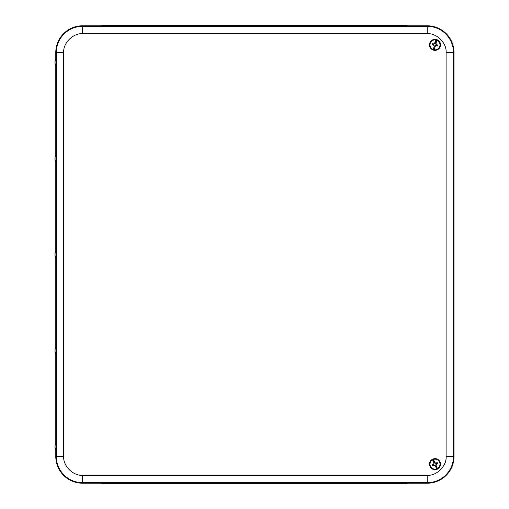 <?xml version="1.0" encoding="UTF-8"?>
<svg xmlns="http://www.w3.org/2000/svg" width="509" height="509" viewBox="0 0 509 509"><rect width="100%" height="100%" fill="white"/><g stroke="black" fill="none" stroke-linecap="round" stroke-linejoin="round"><path stroke-width="0.76" d="M103.842 25.787L103.842 25.45A11.083 11.083 0 0 0 101.126 25.787A11.083 11.083 0 0 1 103.842 25.45L404.929 25.45A11.083 11.083 0 0 1 407.645 25.787M407.645 483.213A11.083 11.083 0 0 1 404.929 483.55L103.842 483.55A11.083 11.083 0 0 1 101.126 483.213A11.083 11.083 0 0 0 103.842 483.55L103.842 483.213M55.78 449.994L55.78 456.433A26.78 26.78 0 0 0 82.553 483.213L427.255 483.213A26.78 26.78 0 0 0 454.028 456.433L454.028 52.567A26.78 26.78 0 0 0 427.255 25.787L82.553 25.787A26.78 26.78 0 0 0 55.78 52.567L55.78 59.006M55.78 65.782L55.78 155.054M55.78 161.837L55.78 251.109M55.78 257.891L55.78 347.163M55.78 353.946L55.78 443.218M432.44 459.334L432.574 459.805A4.982 4.982 0 0 0 430.468 466.212A4.982 4.982 0 0 0 436.671 468.846L436.938 469.253A5.459 5.459 0 0 0 437.562 468.974L437.435 468.503A4.982 4.982 0 0 0 439.541 462.096A4.982 4.982 0 0 0 433.331 459.462L433.064 459.054A5.459 5.459 0 0 0 432.44 459.334L434.024 462.827L434.056 463.801L433.509 464.386A1.514 1.514 0 0 0 433.84 465.131L434.648 465.099L435.265 465.83L436.671 468.846M440.024 461.879A5.51 5.51 0 0 0 430.519 460.944A5.51 5.51 0 0 0 434.463 469.642A5.51 5.51 0 0 0 440.024 461.879M433.84 465.131L432.745 465.671L434.603 465.213M432.745 465.671A2.717 2.717 0 0 1 432.376 464.857L433.509 464.386M432.574 459.805L433.942 463.756L432.376 464.857M437.435 468.503L436.092 465.455L436.499 463.922A1.514 1.514 0 0 0 436.162 463.184L437.256 462.643L435.399 463.095L433.331 459.462M437.256 462.643A2.717 2.717 0 0 1 437.625 463.451L436.62 463.807M436.677 463.89L437.625 463.451M436.938 469.253L435.265 465.83M433.064 459.054L434.737 462.477M436.092 465.455L437.562 468.974M435.36 465.767L434.648 465.099M435.984 465.481L435.946 464.507L436.499 463.922M434.648 462.541L435.36 463.209L436.162 463.184M436.016 39.486L435.825 39.931A4.982 4.982 0 0 0 430.175 43.615A4.982 4.982 0 0 0 433.369 49.551L433.324 50.041A5.459 5.459 0 0 0 433.986 50.206L434.177 49.761A4.982 4.982 0 0 0 439.833 46.077A4.982 4.982 0 0 0 436.633 40.135L436.684 39.651A5.459 5.459 0 0 0 436.016 39.486L435.068 43.195L434.489 43.978L433.687 44.092A1.514 1.514 0 0 0 433.49 44.881L434.132 45.358L434.158 46.319L433.369 49.551M440.342 46.211A5.51 5.51 0 0 0 433.515 39.537A5.51 5.51 0 0 0 431.155 48.788A5.51 5.51 0 0 0 440.342 46.211M433.49 44.881L432.294 44.614L434.024 45.422M432.294 44.614A2.717 2.717 0 0 1 432.516 43.749L433.687 44.092M435.825 39.931L434.425 43.869L432.516 43.749M434.177 49.761L435.036 46.542L436.315 45.6A1.514 1.514 0 0 0 436.518 44.811L437.708 45.078L435.978 44.264L436.633 40.135M437.708 45.078A2.717 2.717 0 0 1 437.492 45.944L436.48 45.587M436.474 45.689L437.492 45.944M433.324 50.041L434.158 46.319M436.684 39.651L435.844 43.373M435.036 46.542L433.986 50.206M434.272 46.325L434.132 45.358M434.934 46.491L435.519 45.715L436.315 45.6M435.736 43.367L435.869 44.328L436.518 44.811M56.022 154.774L56.041 162.142L54.972 159.565L54.972 157.332L54.978 159.565M54.972 157.332L55.888 154.755L55.888 162.142M54.972 253.38L54.972 255.62L54.972 253.38L56.041 250.803L56.028 258.19M55.888 250.803L55.888 258.197L54.972 255.62M54.972 349.435L54.972 351.668L54.972 349.435L56.041 346.858L56.028 354.239M55.888 346.858L55.888 354.245L54.972 351.668M54.972 445.49L56.041 442.913L56.168 446.609L56.041 450.3L54.972 447.723L54.972 445.49L54.972 447.723M55.888 442.913L55.888 450.3M54.972 61.277L56.041 58.7L56.168 62.391L56.041 66.087L54.972 63.51L54.972 61.277L54.972 63.51M55.888 58.7L55.888 66.087M404.929 25.45L404.929 25.787M404.929 483.55L404.929 483.213M446.107 456.433L446.107 52.567C446.921 43.195 436.62 32.894 427.255 33.709L82.553 33.709C73.181 32.894 62.881 43.195 63.695 52.567L63.695 456.433C62.881 465.805 73.181 476.106 82.553 475.291L427.255 475.291C436.62 476.106 446.921 465.805 446.107 456.433L453.494 456.433L453.494 52.567A26.245 26.245 0 0 0 427.255 26.322L427.255 33.709M446.107 52.567L454.028 52.567M427.255 475.291L427.255 482.678A26.245 26.245 0 0 0 453.494 456.433L454.028 456.433M82.553 475.291L82.553 482.678L427.255 482.678L427.255 483.213M63.695 456.433L56.314 456.433A26.245 26.245 0 0 0 82.553 482.678L82.553 483.213M63.695 52.567L56.314 52.567L56.314 456.433L55.78 456.433M82.553 33.709L82.553 26.322A26.245 26.245 0 0 0 56.314 52.567L55.78 52.567M427.255 25.787L427.255 26.322L82.553 26.322L82.553 25.787M436.824 469.145A5.313 5.313 0 0 1 430.169 466.352A5.313 5.313 0 0 1 432.446 459.5M433.178 459.169A5.313 5.313 0 0 1 439.84 461.962A5.313 5.313 0 0 1 437.555 468.814M433.305 49.876A5.313 5.313 0 0 1 429.857 43.532A5.313 5.313 0 0 1 435.92 39.613M436.703 39.81A5.313 5.313 0 0 1 440.151 46.16A5.313 5.313 0 0 1 434.082 50.079"/></g></svg>
